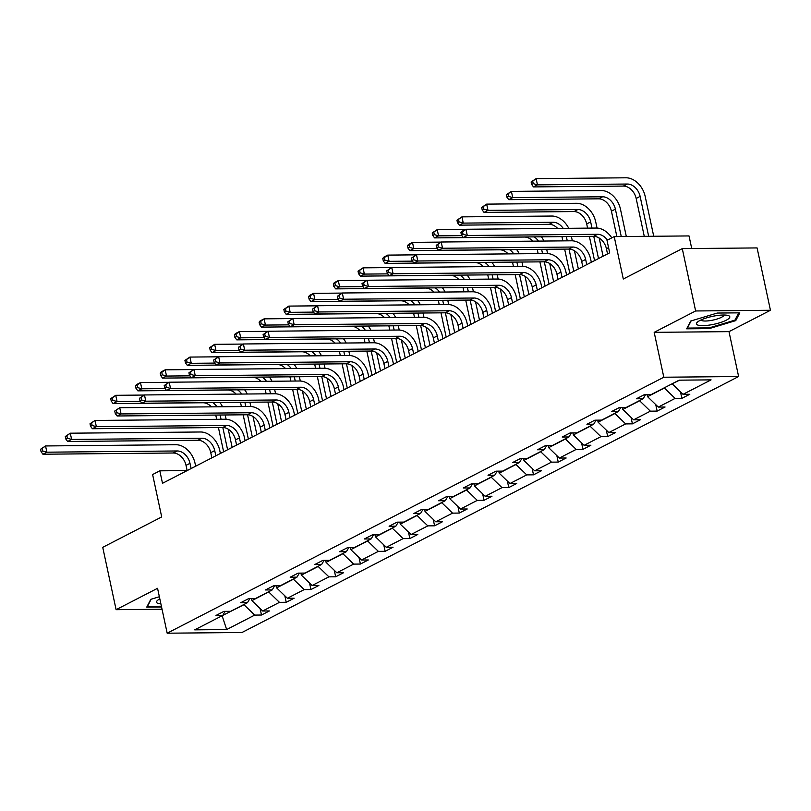 <?xml version="1.0" encoding="UTF-8"?>
<svg xmlns="http://www.w3.org/2000/svg" width="811" height="811" viewBox="0 0 811 811"><rect width="100%" height="100%" fill="white"/><g stroke="black" fill="none" stroke-linecap="round" stroke-linejoin="round"><path stroke-width="1.22" d="M654.183 332.338L728.998 331.638L770.45 310.268L695.635 310.968L654.183 332.338L663.814 377.227L167.178 633.198L157.557 588.31L116.105 609.679L162.038 609.254M116.105 609.679L102.733 547.334L161.703 516.942L152.62 474.547L159.828 470.826L162.504 483.295L609.679 252.809L607.003 240.34L614.211 236.619L623.304 279.014L682.274 248.622L757.089 247.923L770.45 310.268M695.635 310.968L682.274 248.622M691.732 248.541L689.026 235.93L614.211 236.619M728.998 331.638L738.618 376.527L241.992 632.499L167.178 633.198M672.248 383.725L679.608 380.166M672.289 383.938L683.024 394.328L689.806 394.268L681.879 398.353L680.49 391.875M222.538 615.519L243.979 604.702L254.715 615.093L226.664 629.559L194.711 629.853L222.772 615.397L216 615.458L223.927 611.372L230.699 611.312L247.497 602.644L240.725 602.715L248.653 598.63L255.424 598.559L272.222 589.901L265.45 589.962L273.378 585.877L280.15 585.816L296.958 577.158L290.186 577.219L298.103 573.134L304.885 573.073L321.683 564.415L314.911 564.476L322.839 560.391L329.611 560.33L346.409 551.662L339.637 551.723L347.564 547.638L354.336 547.577L371.144 538.92L364.372 538.98L372.29 534.895L379.072 534.834L395.869 526.177L389.098 526.238L397.025 522.152L403.797 522.091L420.595 513.424L413.823 513.495L421.75 509.409L428.522 509.338L445.33 500.681L438.558 500.742L446.476 496.656L453.258 496.596L470.056 487.938L463.284 487.999L471.211 483.914L477.983 483.853L494.781 475.185L488.009 475.256L495.937 471.171L502.708 471.11L519.516 462.442L512.734 462.503L520.662 458.418L527.434 458.357L544.242 449.7L537.47 449.76L545.397 445.675L552.169 445.614L568.967 436.957L562.195 437.017L570.123 432.932L576.895 432.871L593.703 424.204L586.921 424.275L594.848 420.189L601.62 420.118L618.428 411.461L611.656 411.522L619.584 407.436L626.356 407.375L643.153 398.718L636.382 398.779L644.309 394.693L651.081 394.633L679.142 380.166L711.085 379.872L683.024 394.328M663.814 377.227L738.618 376.527M647.127 394.663L647.563 396.68L664.361 388.023L675.107 398.414L681.879 398.353M675.107 398.414L658.299 407.081L665.071 407.01L657.143 411.096L655.754 404.618M622.402 407.416L622.838 409.433L639.636 400.766L650.371 411.167L657.143 411.096M650.371 411.167L633.573 419.824L640.345 419.763L632.418 423.849L631.029 417.361M597.677 420.159L598.102 422.176L614.91 413.519L625.646 423.91L632.418 423.849M625.646 423.91L608.838 432.567L615.62 432.506L607.692 436.592L606.304 430.114M572.941 432.902L573.377 434.919L590.175 426.262L600.921 436.653L607.692 436.592M600.921 436.653L584.113 445.32L590.884 445.249L582.957 449.335L581.568 442.857M548.216 445.655L548.652 447.662L565.449 439.004L576.185 449.406L582.957 449.335M576.185 449.406L559.387 458.063L566.159 458.002L558.232 462.088L556.843 455.6M523.49 458.397L523.916 460.415L540.724 451.747L551.46 462.148L558.232 462.088M551.46 462.148L534.662 470.806L541.434 470.745L533.506 474.83L532.117 468.342M498.755 471.14L499.191 473.158L515.989 464.5L526.734 474.891L533.506 474.83M526.734 474.891L509.926 483.549L516.698 483.488L508.781 487.573L507.382 481.095M474.029 483.883L474.465 485.901L491.263 477.243L501.999 487.634L508.781 487.573M501.999 487.634L485.201 496.302L491.973 496.241L484.045 500.316L482.657 493.838M449.304 496.636L449.73 498.653L466.538 489.986L477.273 500.387L484.045 500.316M477.273 500.387L460.476 509.044L467.248 508.984L459.32 513.069L457.931 506.581M424.569 509.379L425.005 511.396L441.813 502.739L452.548 513.13L459.32 513.069M452.548 513.13L435.74 521.787L442.512 521.726L434.595 525.812L433.196 519.334M399.843 522.122L400.279 524.139L417.077 515.482L427.813 525.873L434.595 525.812M427.813 525.873L411.015 534.54L417.787 534.469L409.859 538.555L408.47 532.077M375.118 534.875L375.544 536.892L392.352 528.225L403.087 538.626L409.859 538.555M403.087 538.626L386.289 547.283L393.061 547.222L385.134 551.308L383.745 544.82M350.382 547.618L350.818 549.635L367.626 540.978L378.362 551.368L385.134 551.308M378.362 551.368L361.554 560.026L368.326 559.965L360.408 564.05L359.02 557.562M325.657 560.36L326.093 562.378L342.891 553.72L353.626 564.111L360.408 564.05M353.626 564.111L336.829 572.769L343.6 572.708L335.673 576.793L334.284 570.315M300.932 573.103L301.357 575.121L318.165 566.463L328.901 576.854L335.673 576.793M328.901 576.854L312.103 585.522L318.875 585.461L310.948 589.546L309.559 583.058M276.206 585.856L276.632 587.874L293.44 579.206L304.176 589.607L310.948 589.546M304.176 589.607L287.368 598.265L294.15 598.204L286.222 602.289L284.833 595.801M251.471 598.599L251.907 600.616L268.705 591.959L279.45 602.35L286.222 602.289M279.45 602.35L262.642 611.007L269.414 610.947L261.487 615.032L260.098 608.554M254.715 615.093L261.487 615.032M645.546 394.683L643.153 398.718M647.563 396.68L658.299 407.081M620.81 407.426L618.428 411.461M622.838 409.433L633.573 419.824M596.085 420.169L593.703 424.204M598.102 422.176L608.838 432.567M571.36 432.922L568.967 436.957M573.377 434.919L584.113 445.32M546.624 445.665L544.242 449.7M548.652 447.662L559.387 458.063M521.899 458.408L519.516 462.442M523.916 460.415L534.662 470.806M497.173 471.161L494.781 475.185M499.191 473.158L509.926 483.549M472.448 483.903L470.056 487.938M474.465 485.901L485.201 496.302M447.713 496.646L445.33 500.681M449.73 498.653L460.476 509.044M422.987 509.389L420.595 513.424M425.005 511.396L435.74 521.787M398.262 522.142L395.869 526.177M400.279 524.139L411.015 534.54M373.526 534.885L371.144 538.92M375.544 536.892L386.289 547.283M348.801 547.628L346.409 551.662M350.818 549.635L361.554 560.026M324.076 560.381L321.683 564.415M326.093 562.378L336.829 572.769M299.34 573.124L296.958 577.158M301.357 575.121L312.103 585.522M274.615 585.866L272.222 589.901M276.632 587.874L287.368 598.265M249.889 598.619L247.497 602.644M251.907 600.616L262.642 611.007M225.154 611.362L222.772 615.397M191.102 468.555L189.987 463.334A13.118 9.631 62.7 0 0 177.203 450.967L46.886 452.183L42.922 454.221L173.24 453.004A13.118 9.631 62.7 0 1 186.023 465.382L187.138 470.593L159.828 470.826M222.102 615.731L226.664 629.559M159.361 596.744L150.795 599.329L146.761 607.104L161.551 606.973M686.664 328.82L709.199 328.617L735.759 320.619L739.794 312.843L717.259 313.056L690.698 321.044L686.664 328.82M709.037 327.877L709.199 328.617M735.445 319.169L735.759 320.619M40.55 449.274L41.087 451.768L42.669 450.946L42.131 448.453L40.55 449.274L45.548 445.949L175.865 444.732A19.687 14.436 -117.3 0 1 195.046 463.294L195.664 466.203M42.131 448.453L45.548 445.949L46.886 452.183L42.669 450.946M41.087 451.768L42.922 454.221M225.205 414.979L226.117 419.257M228.256 429.232L232.149 447.398M223.633 451.788L218.433 427.559M216.669 419.317L215.767 415.131A13.118 9.631 62.7 0 0 215.756 415.07M227.597 449.75L222.822 427.519M221.058 419.277L220.146 415.019M211.428 406.848A13.118 9.631 62.7 0 0 202.983 402.753L113.114 403.594L117.078 401.546L112.861 400.32L112.323 397.826L110.732 398.637L111.269 401.131L112.861 400.32M216.993 406.798A13.118 9.631 62.7 0 0 212.746 402.58M140.415 401.333L117.078 401.546L115.74 395.312L144.297 395.048M110.732 398.637L115.74 395.312L112.323 397.826M219.882 402.509A19.687 14.436 -117.3 0 1 222.549 406.747M111.269 401.131L113.114 403.594M215.838 455.812L214.712 450.592A13.118 9.631 62.7 0 0 201.929 438.224L71.621 439.43L67.658 441.478L197.965 440.261L201.929 438.224M211.874 457.85L210.748 452.639A13.118 9.631 62.7 0 0 197.965 440.261M65.275 436.521L65.813 439.015L67.394 438.204L66.867 435.71L65.275 436.521L70.283 433.196L200.591 431.989A19.687 14.436 -117.3 0 1 219.771 450.551L220.389 453.461M66.867 435.71L70.283 433.196L71.621 439.43L67.394 438.204M65.813 439.015L67.658 441.478M240.563 443.059L239.448 437.849A13.118 9.631 62.7 0 0 226.664 425.471L96.347 426.687L92.383 428.725L222.701 427.519L226.664 425.471M236.599 445.107L235.484 439.886A13.118 9.631 62.7 0 0 222.701 427.519M90.011 423.778L90.538 426.272L92.13 425.451L91.592 422.957L90.011 423.778L95.009 420.453L225.326 419.236A19.687 14.436 -117.3 0 1 244.496 437.798L245.125 440.708M91.592 422.957L95.009 420.453L96.347 426.687L92.13 425.451M90.538 426.272L92.383 428.725M249.93 402.236L250.852 406.514M252.991 416.489L256.884 434.645M248.359 439.045L243.158 414.806M241.394 406.575L240.502 402.388A13.118 9.631 62.7 0 0 240.482 402.317M252.322 436.997L247.558 414.766M245.794 406.534L244.881 402.276M236.153 394.105A13.118 9.631 62.7 0 0 227.719 390.01L137.84 390.851L141.803 388.804L137.586 387.567L137.049 385.073L135.467 385.894L135.995 388.388L137.586 387.567M241.729 394.055A13.118 9.631 62.7 0 0 237.471 389.827M165.14 388.591L141.803 388.804L140.465 382.569L169.023 382.305M135.467 385.894L136.501 384.617L140.465 382.569L137.049 385.073M244.608 389.767A19.687 14.436 -117.3 0 1 247.284 394.004M135.995 388.388L137.84 390.851M274.665 389.483L275.578 393.761M277.717 403.736L281.61 421.902M273.084 426.302L267.894 402.063M266.13 393.832L265.227 389.635A13.118 9.631 62.7 0 0 265.217 389.574M277.048 424.254L272.283 402.023M270.519 393.791L269.607 389.533M260.878 381.363A13.118 9.631 62.7 0 0 252.444 377.267L162.565 378.098L166.529 376.061L162.312 374.824L161.774 372.33L160.193 373.151L160.73 375.645L162.312 374.824M266.454 381.312A13.118 9.631 62.7 0 0 262.206 377.085M189.865 375.838L166.529 376.061L165.191 369.826L193.748 369.552M160.193 373.151L161.227 371.864L165.191 369.826L161.774 372.33M269.343 377.024A19.687 14.436 -117.3 0 1 272.009 381.261M160.73 375.645L162.565 378.098M159.818 598.873A17.061 4.014 167.9 0 0 157.719 600.211A17.061 4.014 167.9 0 0 157.719 603.283A17.061 4.014 167.9 0 0 160.892 603.881M161.399 606.233L147.48 606.354L151.181 599.207M697.632 324.998A17.061 4.014 167.9 0 0 719.357 322.879A17.061 4.014 167.9 0 0 728.613 315.672A17.061 4.014 167.9 0 0 727.903 315.438A17.061 4.014 167.9 0 0 712.281 316.402A17.061 4.014 167.9 0 0 697.632 321.926A17.061 4.014 167.9 0 0 697.632 324.998M701.099 319.919A11.678 2.747 167.9 0 0 701.88 320.578A11.678 2.747 167.9 0 0 714.765 319.676A11.678 2.747 167.9 0 0 723.919 315.023M738.72 312.853L734.948 320.132L709.219 327.877L687.383 328.08L691.094 320.923M265.288 430.317L264.173 425.106A13.118 9.631 62.7 0 0 251.39 412.728L121.072 413.945L117.108 415.982L247.426 414.766L251.39 412.728M261.324 432.354L260.209 427.144A13.118 9.631 62.7 0 0 247.426 414.766M114.736 411.035L115.274 413.529L116.855 412.708L116.318 410.214L114.736 411.035L119.734 407.71L250.052 406.493A19.687 14.436 -117.3 0 1 269.232 425.055L269.85 427.965M116.318 410.214L119.734 407.71L121.072 413.945L116.855 412.708M115.274 413.529L117.108 415.982M299.391 376.74L300.303 381.018M302.442 390.993L306.335 409.16M297.819 413.549L292.619 389.321M290.855 381.079L289.953 376.892A13.118 9.631 62.7 0 0 289.943 376.831M301.773 411.512L297.008 389.28M295.245 381.038L294.332 376.791M285.614 368.62A13.118 9.631 62.7 0 0 277.169 364.514L187.3 365.355L191.264 363.308L187.037 362.081L186.51 359.587L184.918 360.398L185.455 362.892L187.037 362.081M291.179 368.559A13.118 9.631 62.7 0 0 286.932 364.342M214.601 363.095L191.264 363.308L189.926 357.073L218.483 356.81M184.918 360.398L189.926 357.073L186.51 359.587M294.069 364.271A19.687 14.436 -117.3 0 1 296.735 368.508M185.455 362.892L187.3 365.355M290.014 417.574L288.898 412.353A13.118 9.631 62.7 0 0 276.115 399.985L145.798 401.192L141.844 403.239L272.151 402.023L276.115 399.985M286.06 419.611L284.935 414.401A13.118 9.631 62.7 0 0 272.151 402.023M139.462 398.282L139.999 400.776L141.58 399.965L141.053 397.471L139.462 398.282L144.47 394.957L274.777 393.751A19.687 14.436 -117.3 0 1 293.957 412.312L294.575 415.222M141.053 397.471L144.47 394.957L145.798 401.192L141.58 399.965M139.999 400.776L141.844 403.239M324.116 363.997L325.039 368.275M327.178 378.25L331.07 396.417M322.545 400.806L317.344 376.568M315.58 368.336L314.688 364.149A13.118 9.631 62.7 0 0 314.668 364.078M326.509 398.769L321.744 376.537M319.97 368.295L319.068 364.038M310.339 355.867A13.118 9.631 62.7 0 0 301.905 351.771L212.026 352.613L215.99 350.565L211.772 349.338L211.235 346.844L209.654 347.655L210.181 350.149L211.772 349.338M315.915 355.816A13.118 9.631 62.7 0 0 311.657 351.599M239.326 350.352L215.99 350.565L214.651 344.33L243.209 344.067M209.654 347.655L214.651 344.33L211.235 346.844M318.794 351.528A19.687 14.436 -117.3 0 1 321.47 355.765M210.181 350.149L212.026 352.613M314.749 404.821L313.634 399.61A13.118 9.631 62.7 0 0 300.851 387.232L170.533 388.449L166.569 390.496L296.887 389.28L300.851 387.232M310.785 406.869L309.67 401.658A13.118 9.631 62.7 0 0 296.887 389.28M164.197 385.539L164.724 388.033L166.316 387.212L165.779 384.718L164.197 385.539L169.195 382.214L299.512 380.998A19.687 14.436 -117.3 0 1 318.682 399.559L319.311 402.479M165.779 384.718L169.195 382.214L170.533 388.449L166.316 387.212M164.724 388.033L166.569 390.496M348.842 351.244L349.764 355.532M351.903 365.497L355.796 383.664M347.27 388.063L342.08 363.825M340.316 355.593L339.414 351.396A13.118 9.631 62.7 0 0 339.404 351.335M351.234 386.016L346.469 363.784M344.705 355.553L343.793 351.295M335.065 343.124A13.118 9.631 62.7 0 0 326.63 339.028L236.751 339.86L240.715 337.822L236.498 336.585L235.96 334.091L234.379 334.913L234.916 337.406L236.498 336.585M340.64 343.073A13.118 9.631 62.7 0 0 336.393 338.846M264.051 337.599L240.715 337.822L239.377 331.587L267.934 331.324M234.379 334.913L235.413 333.625L239.377 331.587L235.96 334.091M343.519 338.785A19.687 14.436 -117.3 0 1 346.196 343.023M234.916 337.406L236.751 339.86M339.474 392.078L338.359 386.867A13.118 9.631 62.7 0 0 325.576 374.489L195.258 375.706L191.295 377.744L321.612 376.537L325.576 374.489M335.511 394.126L334.396 388.905A13.118 9.631 62.7 0 0 321.612 376.537M188.922 372.796L189.46 375.29L191.041 374.469L190.504 371.975L188.922 372.796L193.92 369.471L324.238 368.255A19.687 14.436 -117.3 0 1 343.408 386.817L344.036 389.726M190.504 371.975L193.92 369.471L195.258 375.706L191.041 374.469M189.46 375.29L191.295 377.744M373.577 338.501L374.489 342.779M376.628 352.755L380.521 370.921M372.006 375.311L366.805 351.082M365.041 342.84L364.139 338.653A13.118 9.631 62.7 0 0 364.129 338.592M375.959 373.273L371.195 351.041M369.431 342.8L368.518 338.552M359.8 330.381A13.118 9.631 62.7 0 0 351.356 326.275L261.487 327.117L265.45 325.079L261.223 323.842L260.696 321.349L259.104 322.17L259.642 324.664L261.223 323.842M365.366 330.33A13.118 9.631 62.7 0 0 361.118 326.103M288.787 324.856L265.45 325.079L264.112 318.845L292.67 318.571M259.104 322.17L260.149 320.882L264.112 318.845L260.696 321.349M368.255 326.032A19.687 14.436 -117.3 0 1 370.921 330.27M259.642 324.664L261.487 327.117M364.2 379.335L363.085 374.114A13.118 9.631 62.7 0 0 350.301 361.747L219.984 362.963L216.03 365.001L346.338 363.784L350.301 361.747M360.246 381.373L359.121 376.162A13.118 9.631 62.7 0 0 346.338 363.784M213.648 360.054L214.185 362.547L215.767 361.726L215.239 359.232L213.648 360.054L218.656 356.728L348.963 355.512A19.687 14.436 -117.3 0 1 368.143 374.074L368.762 376.983M215.239 359.232L218.656 356.728L219.984 362.963L215.767 361.726M214.185 362.547L216.03 365.001M398.302 325.758L399.225 330.036M401.364 340.012L405.257 358.178M396.731 362.568L391.531 338.339M389.767 330.097L388.875 325.91A13.118 9.631 62.7 0 0 388.854 325.84M400.695 360.53L395.93 338.299M394.156 330.057L393.244 325.799M384.526 317.628A13.118 9.631 62.7 0 0 376.091 313.533L286.212 314.374L290.176 312.326L285.959 311.1L285.421 308.606L283.84 309.417L284.367 311.911L285.959 311.1M390.101 317.577A13.118 9.631 62.7 0 0 385.843 313.36M313.512 312.113L290.176 312.326L288.838 306.092L317.395 305.828M283.84 309.417L288.838 306.092L285.421 308.606M392.98 313.289A19.687 14.436 -117.3 0 1 395.656 317.527M284.367 311.911L286.212 314.374M388.935 366.592L387.81 361.371A13.118 9.631 62.7 0 0 375.037 348.994L244.719 350.21L240.755 352.258L371.073 351.041L375.037 348.994M384.972 368.63L383.856 363.419A13.118 9.631 62.7 0 0 371.073 351.041M238.383 347.301L238.91 349.794L240.502 348.983L239.965 346.49L238.383 347.301L243.381 343.976L373.699 342.759A19.687 14.436 -117.3 0 1 392.869 361.331L393.497 364.24M239.965 346.49L243.381 343.976L244.719 350.21L240.502 348.983M238.91 349.794L240.755 352.258M423.028 313.016L423.95 317.294M426.089 327.269L429.982 345.425M421.456 349.825L416.266 325.586M414.492 317.354L413.6 313.168A13.118 9.631 62.7 0 0 413.59 313.097M425.42 347.777L420.656 325.546M418.892 317.314L417.979 313.056M409.251 304.885A13.118 9.631 62.7 0 0 400.816 300.79L310.937 301.621L314.901 299.583L310.684 298.347L310.147 295.853L308.565 296.674L309.103 299.168L310.684 298.347M414.826 304.835A13.118 9.631 62.7 0 0 410.579 300.607M338.238 299.371L314.901 299.583L313.563 293.349L342.12 293.085M308.565 296.674L309.599 295.386L313.563 293.349L310.147 295.853M417.706 300.546A19.687 14.436 -117.3 0 1 420.382 304.784M309.103 299.168L310.937 301.621M413.661 353.839L412.546 348.629A13.118 9.631 62.7 0 0 399.762 336.251L269.445 337.467L265.481 339.505L395.798 338.299L399.762 336.251M409.697 355.887L408.582 350.666A13.118 9.631 62.7 0 0 395.798 338.299M263.109 334.558L263.646 337.052L265.227 336.23L264.69 333.737L263.109 334.558L268.106 331.233L398.424 330.016A19.687 14.436 -117.3 0 1 417.594 348.578L418.223 351.487M264.69 333.737L268.106 331.233L269.445 337.467L265.227 336.23M263.646 337.052L265.481 339.505M447.763 300.263L448.676 304.541M450.815 314.516L454.707 332.682M446.182 337.082L440.991 312.843M439.227 304.612L438.325 300.415A13.118 9.631 62.7 0 0 438.315 300.354M450.146 335.034L445.381 312.803M443.617 304.571L442.705 300.313M433.986 292.142A13.118 9.631 62.7 0 0 425.542 288.047L335.673 288.878L339.627 286.841L335.409 285.604L334.882 283.11L333.291 283.931L333.828 286.425L335.409 285.604M439.552 292.092A13.118 9.631 62.7 0 0 435.304 287.864M362.973 286.618L339.627 286.841L338.299 280.606L366.856 280.332M333.291 283.931L334.335 282.644L338.299 280.606L334.882 283.11M442.441 287.804A19.687 14.436 -117.3 0 1 445.107 292.041M333.828 286.425L335.673 288.878M438.386 341.096L437.271 335.886A13.118 9.631 62.7 0 0 424.488 323.508L294.17 324.724L290.206 326.762L420.524 325.546L424.488 323.508M434.422 343.134L433.307 337.923A13.118 9.631 62.7 0 0 420.524 325.546M287.834 321.815L288.371 324.309L289.953 323.488L289.426 320.994L287.834 321.815L292.842 318.49L423.149 317.273A19.687 14.436 -117.3 0 1 442.33 335.835L442.948 338.745M289.426 320.994L292.842 318.49L294.17 324.724L289.953 323.488M288.371 324.309L290.206 326.762M472.489 287.52L473.411 291.798M475.54 301.773L479.443 319.94M470.917 324.329L465.717 300.1M463.953 291.859L463.061 287.672A13.118 9.631 62.7 0 0 463.04 287.611M474.881 322.291L470.116 300.06M468.342 291.818L467.43 287.57M458.712 279.4A13.118 9.631 62.7 0 0 450.277 275.294L360.398 276.135L364.362 274.088L360.145 272.861L359.608 270.367L358.026 271.178L358.553 273.672L360.145 272.861M464.287 279.339A13.118 9.631 62.7 0 0 460.03 275.122M387.699 273.875L364.362 274.088L363.024 267.853L391.581 267.589M358.026 271.178L363.024 267.853L359.608 270.367M467.166 275.051A19.687 14.436 -117.3 0 1 469.833 279.288M358.553 273.672L360.398 276.135M463.122 328.354L461.996 323.133A13.118 9.631 62.7 0 0 449.213 310.765L318.905 311.971L314.942 314.019L445.259 312.803L449.213 310.765M459.158 330.391L458.033 325.181A13.118 9.631 62.7 0 0 445.259 312.803M312.559 309.062L313.097 311.556L314.688 310.745L314.151 308.251L312.559 309.062L317.567 305.737L447.885 304.53A19.687 14.436 -117.3 0 1 467.055 323.092L467.683 326.002M314.151 308.251L317.567 305.737L318.905 311.971L314.688 310.745M313.097 311.556L314.942 314.019M497.214 274.777L498.136 279.055M500.275 289.03L504.168 307.197M495.643 311.586L490.452 287.347M488.678 279.116L487.786 274.929A13.118 9.631 62.7 0 0 487.766 274.858M499.606 309.538L494.842 287.307M493.078 279.075L492.165 274.817M483.437 266.647A13.118 9.631 62.7 0 0 475.003 262.551L385.124 263.393L389.087 261.345L384.87 260.108L384.333 257.614L382.751 258.435L383.289 260.929L384.87 260.108M489.013 266.596A13.118 9.631 62.7 0 0 484.755 262.379M412.424 261.132L389.087 261.345L387.749 255.11L416.307 254.847M382.751 258.435L383.785 257.158L387.749 255.11L384.333 257.614M491.892 262.308A19.687 14.436 -117.3 0 1 494.568 266.545M383.289 260.929L385.124 263.393M487.847 315.601L486.732 310.39A13.118 9.631 62.7 0 0 473.948 298.012L343.631 299.229L339.667 301.276L469.985 300.06L473.948 298.012M483.883 317.648L482.768 312.428A13.118 9.631 62.7 0 0 469.985 300.06M337.295 296.319L337.832 298.813L339.414 297.992L338.876 295.498L337.295 296.319L342.293 292.994L472.61 291.778A19.687 14.436 -117.3 0 1 491.78 310.339L492.409 313.249M338.876 295.498L342.293 292.994L343.631 299.229L339.414 297.992M337.832 298.813L339.667 301.276M521.949 262.024L522.862 266.312M525.001 276.277L528.894 294.444M520.368 298.843L515.178 274.605M513.414 266.373L512.511 262.176A13.118 9.631 62.7 0 0 512.501 262.115M524.332 296.796L519.567 274.564M517.803 266.332L516.891 262.075M508.173 253.904A13.118 9.631 62.7 0 0 499.728 249.808L409.849 250.64L413.813 248.602L409.596 247.365L409.068 244.871L407.477 245.692L408.014 248.186L409.596 247.365M513.738 253.853A13.118 9.631 62.7 0 0 509.49 249.626M437.159 248.379L413.813 248.602L412.485 242.367L441.042 242.104M407.477 245.692L408.521 244.405L412.485 242.367L409.068 244.871M516.627 249.565A19.687 14.436 -117.3 0 1 519.293 253.802M408.014 248.186L409.849 250.64M512.572 302.858L511.457 297.647A13.118 9.631 62.7 0 0 498.674 285.269L368.356 286.486L364.392 288.523L494.71 287.307L498.674 285.269M508.609 304.906L507.493 299.685A13.118 9.631 62.7 0 0 494.71 287.307M362.02 283.576L362.558 286.07L364.139 285.249L363.602 282.755L362.02 283.576L367.018 280.251L497.336 279.035A19.687 14.436 -117.3 0 1 516.516 297.596L517.134 300.506M363.602 282.755L367.018 280.251L368.356 286.486L364.139 285.249M362.558 286.07L364.392 288.523M546.675 249.281L547.587 253.559M549.726 263.534L553.629 281.701M545.104 286.09L539.903 261.862M538.139 253.62L537.237 249.433A13.118 9.631 62.7 0 0 537.227 249.372M549.067 284.053L544.303 261.821M542.529 253.579L541.616 249.332M532.898 241.161A13.118 9.631 62.7 0 0 524.464 237.055L434.584 237.897L438.548 235.859L434.331 234.622L433.794 232.128L432.202 232.939L432.739 235.433L434.331 234.622M538.474 241.11A13.118 9.631 62.7 0 0 534.216 236.883M461.885 235.636L438.548 235.859L437.21 229.625L465.767 229.351M432.202 232.939L437.21 229.625L433.794 232.128M541.353 236.812A19.687 14.436 -117.3 0 1 544.019 241.049M432.739 235.433L434.584 237.897M537.308 290.115L536.183 284.894A13.118 9.631 62.7 0 0 523.399 272.526L393.092 273.743L389.128 275.781L519.435 274.564L523.399 272.526M533.344 292.153L532.219 286.942A13.118 9.631 62.7 0 0 519.435 274.564M386.746 270.823L387.283 273.317L388.864 272.506L388.337 270.012L386.746 270.823L391.754 267.508L522.071 266.292A19.687 14.436 -117.3 0 1 541.241 284.854L541.87 287.763M388.337 270.012L391.754 267.508L393.092 273.743L388.864 272.506M387.283 273.317L389.128 275.781M571.4 236.538L572.323 240.816M574.462 250.792L578.355 268.958M569.829 273.348L564.638 249.119M562.864 240.877L561.972 236.69A13.118 9.631 62.7 0 0 561.952 236.619M573.793 271.31L569.028 249.078M567.264 240.837L566.352 236.579M557.623 228.408A13.118 9.631 62.7 0 0 549.189 224.312L459.31 225.154L463.274 223.106L459.056 221.879L458.519 219.386L456.938 220.197L457.475 222.69L459.056 221.879M563.199 228.357A13.118 9.631 62.7 0 0 553.153 222.275L463.274 223.106L461.935 216.872L551.815 216.04A19.687 14.436 -117.3 0 1 568.754 228.307M456.938 220.197L461.935 216.872L458.519 219.386M457.475 222.69L459.31 225.154M562.033 277.362L560.918 272.151A13.118 9.631 62.7 0 0 548.135 259.773L417.817 260.99L413.853 263.038L544.171 261.821L548.135 259.773M558.069 279.41L556.954 274.199A13.118 9.631 62.7 0 0 544.171 261.821M411.481 258.08L412.008 260.574L413.6 259.763L413.063 257.269L411.481 258.08L416.479 254.755L546.796 253.539A19.687 14.436 -117.3 0 1 565.966 272.101L566.595 275.02M413.063 257.269L416.479 254.755L417.817 260.99L413.6 259.763M412.008 260.574L413.853 263.038M481.663 207.454L482.2 209.948L483.782 209.126L483.244 206.633L481.663 207.454L486.661 204.129L576.54 203.287A19.687 14.436 -117.3 0 1 595.72 221.849L597.048 228.073M599.187 238.049L603.08 256.205M594.554 260.605L589.364 236.366M587.6 228.134L586.698 223.948A13.118 9.631 62.7 0 0 573.914 211.57L484.035 212.401L487.999 210.363L483.782 209.126M598.518 258.557L593.753 236.325M591.989 228.094L590.661 221.9A13.118 9.631 62.7 0 0 577.878 209.522L487.999 210.363L486.661 204.129L483.244 206.633M482.2 209.948L484.035 212.401M586.758 264.619L585.643 259.408A13.118 9.631 62.7 0 0 572.86 247.031L442.542 248.247L438.579 250.285L568.896 249.078L572.86 247.031M582.795 266.667L581.68 261.446A13.118 9.631 62.7 0 0 568.896 249.078M436.206 245.338L436.744 247.831L438.325 247.01L437.788 244.516L436.206 245.338L441.204 242.013L571.522 240.796A19.687 14.436 -117.3 0 1 590.702 259.358L591.32 262.267M437.788 244.516L441.204 242.013L442.542 248.247L438.325 247.01M436.744 247.831L438.579 250.285M506.388 194.711L506.926 197.205L508.517 196.384L507.98 193.89L506.388 194.711L511.396 191.386L601.275 190.544A19.687 14.436 -117.3 0 1 620.445 209.106L626.315 236.508M616.877 236.599L611.423 211.195A13.118 9.631 62.7 0 0 598.64 198.827L508.771 199.658L512.734 197.62L508.517 196.384M621.267 236.559L615.387 209.157A13.118 9.631 62.7 0 0 602.603 196.779L512.734 197.62L511.396 191.386L507.98 193.89M506.926 197.205L508.771 199.658M607.53 253.914L606.405 248.703A13.118 9.631 62.7 0 0 593.622 236.325L463.314 237.542L467.278 235.504L463.051 234.267L462.523 231.774L460.932 232.595L461.469 235.089L463.051 234.267M607.449 240.107A13.118 9.631 62.7 0 0 597.585 234.288L467.278 235.504L465.94 229.27L596.257 228.053A19.687 14.436 -117.3 0 1 611.788 237.876M460.932 232.595L461.976 231.307L465.94 229.27L462.523 231.774M461.469 235.089L463.314 237.542M531.124 181.958L531.651 184.452L533.243 183.641L532.705 181.147L531.124 181.958L536.122 178.633L626.001 177.802A19.687 14.436 -117.3 0 1 645.171 196.363L653.727 236.254M644.279 236.346L636.159 198.452A13.118 9.631 62.7 0 0 623.375 186.074L533.496 186.915L537.46 184.867L533.243 183.641M648.668 236.305L640.122 196.404A13.118 9.631 62.7 0 0 627.339 184.036L537.46 184.867L536.122 178.633L532.705 181.147M531.651 184.452L533.496 186.915M186.023 465.382L189.987 463.334M173.24 453.004L177.203 450.967M210.748 452.639L214.712 450.592M235.484 439.886L239.448 437.849M260.209 427.144L264.173 425.106M284.935 414.401L288.898 412.353M309.67 401.658L313.634 399.61M334.396 388.905L338.359 386.867M359.121 376.162L363.085 374.114M383.856 363.419L387.81 361.371M408.582 350.666L412.546 348.629M433.307 337.923L437.271 335.886M458.033 325.181L461.996 323.133M482.768 312.428L486.732 310.39M507.493 299.685L511.457 297.647M532.219 286.942L536.183 284.894M549.189 224.312L553.153 222.275M556.954 274.199L560.918 272.151M586.698 223.948L590.661 221.9M573.914 211.57L577.878 209.522M581.68 261.446L585.643 259.408M611.423 211.195L615.387 209.157M598.64 198.827L602.603 196.779M606.405 248.703L608.554 247.598M593.622 236.325L597.585 234.288M636.159 198.452L640.122 196.404M623.375 186.074L627.339 184.036"/></g></svg>
